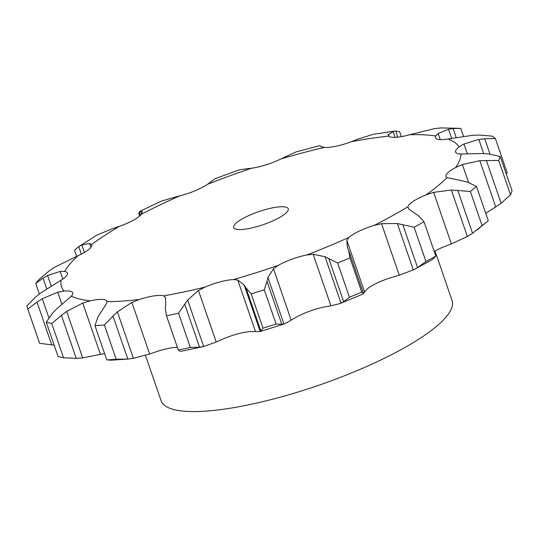 <?xml version="1.0" encoding="UTF-8"?>
<svg xmlns="http://www.w3.org/2000/svg" width="539" height="539" viewBox="0 0 539 539"><rect width="100%" height="100%" fill="white"/><g stroke="black" fill="none" stroke-linecap="round" stroke-linejoin="round"><path stroke-width="0.81" d="M178.55 313.206L190.348 347.466L199.545 347.183L184.749 304.218L178.55 313.206A250.062 59.647 161 0 1 166.49 315.753L178.335 350.168L166.315 315.268L165.365 308.321L165.749 304.697L165.493 297.447L163.613 295.877A27.078 6.461 161 0 0 153.945 295.884A27.078 6.461 161 0 0 139.338 299.482L131.893 302.44L117.414 311.879L133.409 358.334L149.64 353.982L157.22 351.415A27.078 6.461 161 0 1 171.826 347.817A27.078 6.461 161 0 1 177.358 347.332M187.963 299.664L184.466 304.663M199.127 347.224L204.059 346.415M190.348 347.466A250.062 59.647 161 0 1 178.288 350.02L180.154 351.287L181.744 351.152M139.338 299.482A210.877 50.302 161 0 1 107.052 301.672A27.078 6.461 161 0 0 106.971 301.274A27.078 6.461 161 0 0 102.275 299.388A27.078 6.461 161 0 0 90.175 300.856A210.877 50.302 161 0 1 71.276 296.187A27.078 6.461 161 0 0 72.752 292.825A27.078 6.461 161 0 0 72.031 291.922A27.078 6.461 161 0 0 64.074 291.06A210.877 50.302 161 0 1 61.123 280.165A27.078 6.461 161 0 0 67.314 274.492A27.078 6.461 161 0 0 67.409 273.098A27.078 6.461 161 0 0 64.565 271.413A210.877 50.302 161 0 1 77.96 255.769A27.078 6.461 161 0 0 88.746 249.449A27.078 6.461 161 0 0 91.664 244.76A27.078 6.461 161 0 0 91.583 244.578A210.877 50.302 161 0 1 119.51 226.292A27.078 6.461 161 0 0 133.436 220.188A27.078 6.461 161 0 0 141.481 214.172A210.877 50.302 161 0 1 180.161 195.718A27.078 6.461 161 0 0 195.347 190.644A27.078 6.461 161 0 0 207.515 184.304A210.877 50.302 161 0 1 251.733 168.168A27.078 6.461 161 0 0 266.131 164.819A27.078 6.461 161 0 0 280.765 159.012A210.877 50.302 161 0 1 324.545 147.376A27.078 6.461 161 0 0 336.208 146.197A27.078 6.461 161 0 0 351.34 141.703A210.877 50.302 161 0 1 388.774 136.138A27.078 6.461 161 0 0 396.125 137.297A27.078 6.461 161 0 0 409.714 134.716A210.877 50.302 161 0 1 435.741 135.983A27.078 6.461 161 0 0 435.478 137.741A27.078 6.461 161 0 0 437.789 139.311A27.078 6.461 161 0 0 447.997 139.008A210.877 50.302 161 0 1 459.107 146.918A27.078 6.461 161 0 0 455.576 151.978A27.078 6.461 161 0 0 455.603 152.072A27.078 6.461 161 0 0 461.02 153.979A210.877 50.302 161 0 1 456.573 166.18A210.877 50.302 161 0 1 455.711 167.481A27.078 6.461 161 0 0 447.074 173.578A27.078 6.461 161 0 0 445.989 176.522A27.078 6.461 161 0 0 447.026 177.627A210.877 50.302 161 0 1 426.012 194.882A27.078 6.461 161 0 0 413.44 201.202A27.078 6.461 161 0 0 407.902 206.74A210.877 50.302 161 0 1 374.026 225.43A27.078 6.461 161 0 0 359.217 231.116A27.078 6.461 161 0 0 348.935 237.396A210.877 50.302 161 0 1 306.765 254.994A27.078 6.461 161 0 0 291.72 259.279A27.078 6.461 161 0 0 278.09 265.457A210.877 50.302 161 0 1 233.326 279.586A27.078 6.461 161 0 0 220.067 281.884A27.078 6.461 161 0 0 204.928 287.125L198.453 290.467L187.666 300.055L203.661 346.51L216.2 342.009L222.809 339.058A27.078 6.461 161 0 1 237.948 333.816A27.078 6.461 161 0 1 251.201 331.512L259.946 331.586L284.653 323.791L295.965 317.383A27.078 6.461 161 0 1 309.595 311.205A27.078 6.461 161 0 1 324.646 306.92L330.906 305.815L313.159 254.273L325.03 256.712L337.636 263.005A250.062 59.647 161 0 0 349.946 257.871L348.672 250.48M203.661 346.51L181.481 351.206M363.461 293.384L366.816 289.328A27.078 6.461 161 0 1 377.091 283.042A27.078 6.461 161 0 1 391.9 277.356L399.271 275.213L381.524 223.672L397.337 223.55L414.134 227.242A250.062 59.647 161 0 0 424.018 221.792L418.688 215.89M434.212 251.383A27.078 6.461 161 0 1 443.893 246.808L451.359 243.891L433.612 192.349L451.365 190.031L470.352 191.453A250.062 59.647 161 0 0 476.483 186.413L467.616 182.209M233.326 279.586L237.753 280.024L244.187 285.037L260.189 331.492M262.998 328.163A250.062 59.647 161 0 0 276.062 324.04L281.809 324.276L267.014 281.311L264.265 289.773A250.062 59.647 161 0 1 251.201 293.896L246.006 287.941L260.802 330.906L262.998 328.163L251.201 293.896M260.856 330.825L260.115 331.525M278.09 265.457L273.468 268.752L267.937 277.545L283.932 324L284.653 323.791M281.587 324.283L284.141 323.946M127.925 359.062L111.155 360.207L106.749 359.89A250.062 59.647 161 0 0 116.175 359.25L127.783 359.075L133.409 358.334M107.052 301.672L106.136 304.185L97.835 317.134L94.952 325.623A250.062 59.647 161 0 0 104.377 324.983L112.988 316.11L127.783 359.075M306.765 254.994L313.159 254.273M90.175 300.856L82.77 303.053L66.681 311.414L82.676 357.869L104.586 353.597M328.878 258.74L343.673 301.705L349.44 297.265A250.062 59.647 161 0 0 361.743 292.131L363.441 293.31L348.942 251.214M343.673 301.705L340.042 303.578L330.906 305.815M46.246 322.174L58.044 356.441A250.062 59.647 161 0 0 63.562 357.802L76.215 358.334L61.419 315.369L51.757 323.535A250.062 59.647 161 0 1 46.246 322.174L52.552 313.179L56.662 308.935L71.276 296.187M75.561 358.354L83.316 357.795M348.935 237.396L346.799 240.232L347.399 247.374M374.026 225.43L381.524 223.672M64.074 291.06L57.727 292.226L42.318 298.721L48.894 317.821M402.788 224.662L417.584 267.627L425.931 261.509A250.062 59.647 161 0 0 435.815 256.059L432.494 259.488L414.41 269.453L399.271 275.213M417.584 267.627L414.41 269.453M51.805 345.075L37.009 302.109L27.812 309.042A250.062 59.647 161 0 1 27.57 308.396L39.367 342.663A250.062 59.647 161 0 0 39.61 343.309L54.163 345.162M407.902 206.74L408.549 208.761L415.313 213.633M61.123 280.165L40.748 292.94L35.628 297.002L26.95 305.862A250.062 59.647 161 0 0 27.57 308.396M426.012 194.882L433.612 192.349M64.565 271.413L60.139 271.427L47.607 275.517L51.171 285.872M476.894 230.119L482.149 225.713A250.062 59.647 161 0 0 488.28 220.68L472.548 233.272L467.36 236.486L451.359 243.891M447.026 177.627L462.509 180.875M77.96 255.769L54.709 267.216L49.339 270.773L39.67 278.906A250.062 59.647 161 0 0 35.763 283.467L43.053 278.117L46.691 288.668M455.711 167.481L462.395 164.536L468.586 182.519M91.583 244.578L89.683 243.453L81.84 244.935L84.414 252.414M488.839 153.992L500.253 156.519L512.05 190.779A250.062 59.647 161 0 1 510.5 194.72L501.142 203.291L485.74 213.296M119.51 226.292L111.964 228.866L96.649 235.24L78.014 247.111L74.537 250.264L76.639 256.369M461.02 153.979L482.614 153.514M141.481 214.172L142.269 211.605L140.281 211.16L161.289 201.141L180.161 195.718M459.107 146.918L463.985 143.994L467.333 153.723M463.985 143.994L478.807 139.453L484.716 138.752L495.354 138.449L507.152 172.709L506.262 173.976M447.997 139.008L472.912 135.255M207.515 184.304L215.357 178.604M435.741 135.983L438.16 133.49L440.275 139.628M251.733 168.168L239.707 169.704L215.034 178.699M409.714 134.716L434.71 128.565M280.765 159.012L295.817 152.011L319.897 145.618M388.774 136.138L388.417 134.454L389.084 136.387M324.545 147.376L321.473 146.743M351.34 141.703L358.556 138.887L373.17 134.339L394.757 131.071L399.601 131.657L401.319 136.643M435.007 250.945L452.08 300.526A153.885 36.706 161 0 1 449.324 312.694A153.885 36.706 161 0 1 297.144 392.277A153.885 36.706 161 0 1 161.08 400.72L145.456 355.349M244.019 284.767L246.195 288.257M268.038 277.187L266.933 281.715M117.866 311.481L112.557 316.555M347.278 247.091L348.807 250.817M67.22 311.043L60.9 315.793M414.983 213.437L419.039 216.146M42.857 298.404L36.49 302.473M462.011 180.767L468.135 182.371M48.072 275.281L42.608 278.4M81.322 254.125L78.741 246.633L78.014 247.111M82.157 244.794L78.438 246.822M462.395 164.536L479.798 160.676L498.703 160.454A250.062 59.647 161 0 0 500.253 156.519M482.001 153.494L489.473 154.066M140.43 215.351L139.244 211.901L138.9 213.922M140.517 211.052L139.136 212.009M479.501 135.04L492.114 136.138A250.062 59.647 161 0 1 495.354 138.449M472.258 135.302L480.168 135.046M438.16 133.49L448.522 129.232L453.07 128.511L460.764 128.397L463.473 136.259M440.855 127.918L460.07 128.336M434.104 128.653L441.475 127.884M321.689 147.019L319.735 145.698M388.013 134.925L393.558 131.26M395.087 137.351L393.032 131.388L394.757 131.071M287.732 211.045A28.85 6.886 161 0 1 259.198 225.962A28.85 6.886 161 0 1 233.683 227.546A28.85 6.886 161 0 1 258.727 211.645A28.85 6.886 161 0 1 288.25 208.761A28.85 6.886 161 0 1 287.732 211.045M276.062 324.04L264.265 289.773M116.175 359.25L104.377 324.983M106.749 359.89L94.952 325.623M325.03 256.712L341.025 303.167M361.743 292.131L349.946 257.871M349.44 297.265L337.636 263.005M63.562 357.802L51.757 323.535M397.337 223.55L413.339 270.005M435.815 256.059L424.018 221.792M425.931 261.509L414.134 227.242M39.61 343.309L27.812 309.042M451.365 190.031L467.36 236.486M488.28 220.68L476.483 186.413M457.752 190.307L472.548 233.272M482.149 225.713L470.352 191.453M39.374 293.957L35.763 283.467M479.798 160.676L495.792 207.131M510.5 194.72L498.703 160.454M486.346 160.326L501.142 203.291M478.807 139.453L483.665 153.561M484.716 138.752L490.012 154.134M448.522 129.232L451.662 138.348M453.07 128.511L456.156 137.479M395.687 130.984L397.809 137.142M204.928 287.125A210.877 50.302 161 0 1 163.613 295.877M198.453 290.467L216.2 342.009M237.753 280.024L255.499 331.566M131.893 302.44L149.64 353.982M273.468 268.752L291.215 320.294M82.77 303.053L100.523 354.595M346.799 240.232L364.546 291.774M57.727 292.226L61.776 303.989M60.139 271.427L62.78 279.081M89.683 243.453L90.976 247.192M140.389 211.113L141.454 214.205M340.042 303.578L363.374 293.849M139.594 216.099L138.712 213.538"/></g></svg>
